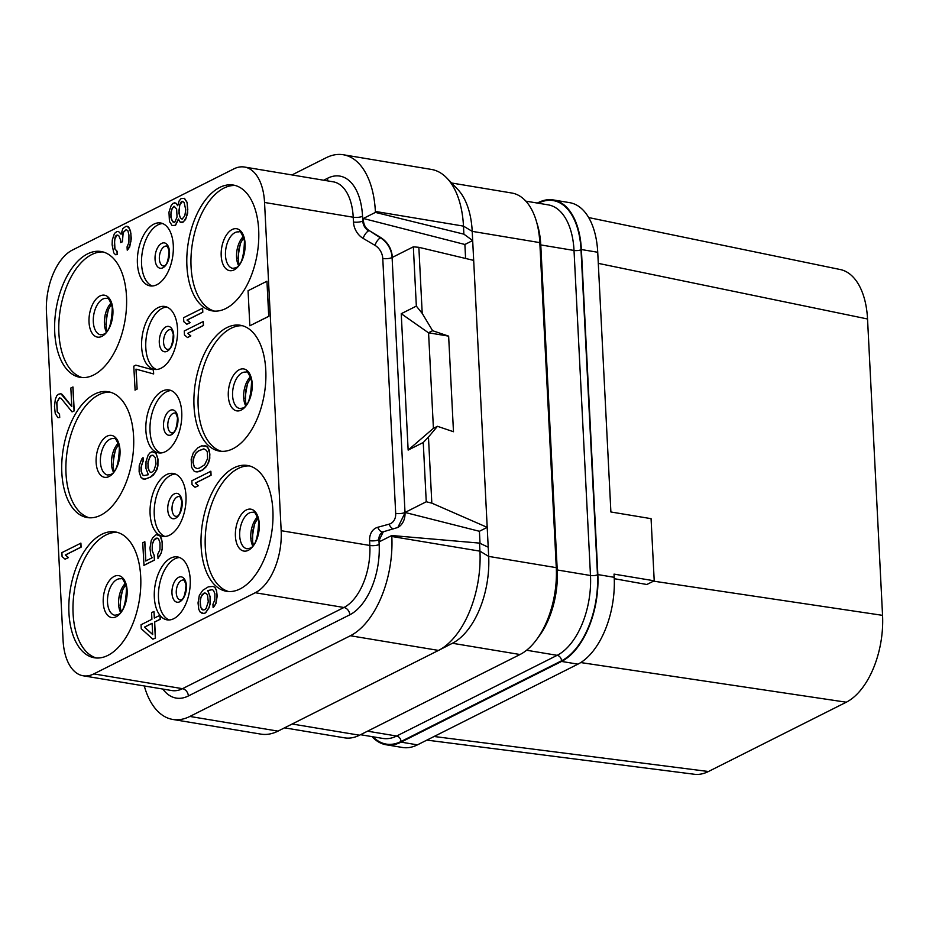 <?xml version="1.0" encoding="UTF-8"?>
<svg xmlns="http://www.w3.org/2000/svg" width="929" height="929" viewBox="0 0 929 929"><rect width="100%" height="100%" fill="white"/><g stroke="black" fill="none" stroke-linecap="round" stroke-linejoin="round"><path stroke-width="1.39" d="M372.041 736.627A70.499 38.6 -80.5 0 0 386.116 744.756L402.466 747.473A70.499 38.6 -80.5 0 0 417.435 744.861L577.931 664.154A70.499 38.6 -80.5 0 0 614.197 577.304L614.034 574.11L654.213 580.799L651.066 518.661L610.887 511.972L597.73 252.258A70.499 38.6 -80.5 0 0 569.651 202.661L553.312 199.932A70.499 38.6 -80.5 0 0 538.344 202.557L537.334 203.056M654.213 580.799L646.839 584.504L614.255 578.686M386.116 744.756A70.499 38.6 -80.5 0 0 401.084 742.132L561.581 661.436A70.499 38.6 -80.5 0 0 597.846 574.575L581.38 249.541A70.499 38.6 -80.5 0 0 553.312 199.932M598.299 263.371L867.535 318.984L882.55 615.346A70.499 38.6 99.5 0 1 846.284 702.208L708.444 771.511A70.499 38.6 99.5 0 1 694.265 774.252L426.875 740.111M653.517 581.148L882.55 615.346M580.753 662.563L846.284 702.208M588.661 217.56L840.269 269.538A70.499 38.6 99.5 0 1 867.535 318.984M434.087 736.488L708.444 771.511M228.627 591.541A63.787 34.93 -80.5 0 1 205.483 533.455A63.787 34.93 -80.5 0 1 238.091 468.541A63.787 34.93 99.5 0 1 249.541 465.94M240.065 588.94A63.787 34.93 99.5 0 1 226.525 591.308A63.787 34.93 99.5 0 1 201.198 534.663A63.787 34.93 99.5 0 1 233.934 467.844A63.787 34.93 99.5 0 1 247.474 465.475A63.787 34.93 99.5 0 1 272.812 522.133A63.787 34.93 99.5 0 1 240.065 588.94M63.079 640.36A50.352 27.568 -80.5 0 0 83.134 675.778A50.352 27.568 -80.5 0 0 93.817 673.908L255.266 592.737A50.352 27.568 -80.5 0 0 281.173 530.691L264.544 202.464A50.352 27.568 -80.5 0 0 244.49 167.034A50.352 27.568 -80.5 0 0 233.794 168.915L72.357 250.087A50.352 27.568 -80.5 0 0 46.45 312.132L63.079 640.36M166.512 474.626A31.888 17.465 99.5 0 1 173.282 473.442A31.888 17.465 99.5 0 1 185.951 501.765A31.888 17.465 99.5 0 1 169.577 535.174A31.888 17.465 99.5 0 1 162.807 536.358A31.888 17.465 99.5 0 1 150.138 508.035A31.888 17.465 99.5 0 1 166.512 474.626M162.273 391.132A31.888 17.465 99.5 0 1 169.055 389.948A31.888 17.465 99.5 0 1 181.712 418.282A31.888 17.465 99.5 0 1 165.35 451.68A31.888 17.465 99.5 0 1 158.569 452.864A31.888 17.465 99.5 0 1 145.911 424.541A31.888 17.465 99.5 0 1 162.273 391.132M158.046 307.65A31.888 17.465 99.5 0 1 164.816 306.465A31.888 17.465 99.5 0 1 177.485 334.788A31.888 17.465 99.5 0 1 161.112 368.198A31.888 17.465 99.5 0 1 154.342 369.382A31.888 17.465 99.5 0 1 141.672 341.048A31.888 17.465 99.5 0 1 158.046 307.65M153.819 224.156A31.888 17.465 99.5 0 1 160.589 222.972A31.888 17.465 99.5 0 1 173.258 251.294A31.888 17.465 99.5 0 1 156.885 284.704A31.888 17.465 99.5 0 1 150.115 285.888A31.888 17.465 99.5 0 1 137.446 257.565A31.888 17.465 99.5 0 1 153.819 224.156M101.76 534.303A63.787 34.93 99.5 0 1 115.301 531.934A63.787 34.93 99.5 0 1 140.639 588.591A63.787 34.93 99.5 0 1 107.892 655.398A63.787 34.93 99.5 0 1 94.352 657.767A63.787 34.93 99.5 0 1 69.013 601.121A63.787 34.93 99.5 0 1 101.76 534.303M94.653 394.093A63.787 34.93 99.5 0 1 108.194 391.724A63.787 34.93 99.5 0 1 133.532 448.382A63.787 34.93 99.5 0 1 100.785 515.189A63.787 34.93 99.5 0 1 87.245 517.558A63.787 34.93 99.5 0 1 61.906 460.9A63.787 34.93 99.5 0 1 94.653 394.093M226.839 327.635A63.787 34.93 99.5 0 1 240.379 325.266A63.787 34.93 99.5 0 1 265.706 381.912A63.787 34.93 99.5 0 1 232.97 448.73A63.787 34.93 99.5 0 1 219.43 451.099A63.787 34.93 99.5 0 1 194.091 394.442A63.787 34.93 99.5 0 1 226.839 327.635M87.547 253.884A63.787 34.93 99.5 0 1 101.098 251.515A63.787 34.93 99.5 0 1 126.425 308.161A63.787 34.93 99.5 0 1 93.69 374.979A63.787 34.93 99.5 0 1 80.138 377.348A63.787 34.93 99.5 0 1 54.811 320.691A63.787 34.93 99.5 0 1 87.547 253.884M219.732 187.426A63.787 34.93 99.5 0 1 233.272 185.057A63.787 34.93 99.5 0 1 258.61 241.703A63.787 34.93 99.5 0 1 225.863 308.509A63.787 34.93 99.5 0 1 212.323 310.878A63.787 34.93 99.5 0 1 186.984 254.232A63.787 34.93 99.5 0 1 219.732 187.426M249.843 325.777L268.864 316.313L266.948 281.232L248.066 290.731L249.843 325.777L268.725 316.29L266.948 281.232M65.1 559.177L68.456 557.586L65.436 555.019L81.113 547.146L80.904 543.163L61.883 552.627L62.092 556.61L65.1 559.177L68.316 557.563L65.297 554.996L80.974 547.123L80.765 543.14M72.056 411.895L74.204 410.908L72.996 387.01L70.848 387.997L71.788 406.588L60.838 393.71L58.399 394.256L56.82 395.731L55.345 399.191L54.474 406.437L55.252 413.544L57.935 417.644L59.572 417.493L59.398 414.171L57.226 411.872L56.75 402.571L59.398 397.844L61.07 398.355L72.056 411.895L74.065 410.885L72.857 386.987M71.777 406.426L62.255 394.453L60.838 393.71M57.935 417.644L59.711 417.516L59.537 414.195L57.366 411.895L56.89 402.594L59.514 397.879M127.227 250.18L129.677 246.998L131.314 238.683L130.513 230.915L128.666 227.082L127.401 226.362L126.019 226.281L122.837 228.557L121.072 234.213L118.459 231.437L116.81 231.588L114.441 233.458L112.293 239.984L112.13 244.838L113.768 252.862L115.51 254.709L117.159 254.558L116.984 251.248L114.813 248.937L114.244 245.813L115.045 237.243L116.183 235.304L118.657 235.42L120.538 239.926L120.665 242.585L122.268 241.772L123.046 232.54L126.193 229.591L127.9 230.775L128.934 235.025L128.899 242.527L127.064 246.859L127.227 250.18L128.399 248.902L130.908 241.517L130.908 233.353L129.433 228.639L127.261 226.339M121.095 234.062L118.459 231.437M115.51 254.709L117.298 254.581L117.124 251.271L114.952 248.96L114.476 239.659L117.1 234.944M120.665 242.585L122.407 241.795L123.185 232.564L126.298 229.626M152.913 639.21L155.457 638.014L154.655 622.082L160.276 619.26L160.078 615.277L154.319 618.075L153.982 611.445L151.566 612.652L151.903 619.295L141.057 624.741L141.254 628.724L152.913 639.21L155.329 637.991L154.516 622.058L160.136 619.237L159.939 615.253M159.904 615.265A31.888 17.465 99.5 0 1 155.271 584.236A31.888 17.465 99.5 0 1 170.739 558.12A31.888 17.465 99.5 0 1 177.509 556.935A31.888 17.465 99.5 0 1 190.178 585.258A31.888 17.465 99.5 0 1 173.804 618.668A31.888 17.465 99.5 0 1 167.034 619.852A31.888 17.465 99.5 0 1 160.09 615.509M154.446 618.017L153.982 611.445M145.83 560.942L144.854 541.77L142.718 542.757L143.995 565.355L154.435 560.106L154.202 555.461L152.333 550.955L152.391 544.115L154.237 539.784L157.338 538.158M156.211 538.112L158.58 538.866L160.02 542.908L159.962 549.747L157.721 554.276L158.058 558.283L161.1 553.347L162.134 549.422L162.169 541.921L160.229 536.091L156.304 534.57L152.751 537.717L151.253 540.515L149.975 547.959L150.753 555.054L152.124 557.772L145.702 561L144.727 541.746M143.949 475.613L142.706 474.916L141.301 471.537L141.405 465.359L143.24 461.028L143.078 457.707L141.765 458.961L139.222 465.684L139.118 471.862L141.069 477.692L144.843 479.19L150.51 477.03L155.224 472.606L157.767 465.882L157.837 459.042L155.886 453.213L152.112 451.715L150.103 452.725L148.152 455.059L146.016 461.585L145.946 468.425L148.326 474.719L143.844 475.613L142.567 474.893L141.162 471.514L140.964 467.531L143.101 461.005L142.938 457.683M142.776 478.876L144.982 479.213L150.649 477.053L153.424 474.974L156.873 469.83L157.907 465.905L157.976 459.065L156.026 453.236L154.179 452.028M137.12 389.077L135.982 369.138L153.657 373.957L153.459 369.974L135.913 365.178L133.764 366.165L135.111 390.087L137.12 389.077L136.122 369.173M180.191 222.182L182.409 222.53L185.556 219.581L187.704 213.055L187.159 202.441L184.476 198.341L181.062 198.597L179.123 200.943L177.718 205.727L175.941 203.219L173.061 203.3L171.122 205.646L168.973 212.172L169.45 221.462L172.132 225.561L175.407 225.271L178.391 219.012L180.191 222.182L183.477 221.892L186.52 216.956L187.797 209.513L187.019 202.417L184.348 198.318M177.764 205.53L176.08 203.242L174.269 202.696M172.132 225.561L175.546 225.294L178.484 219.232M213.113 607.578L215.923 603.536L217.2 596.081L216.492 590.31L215.122 587.604L213.415 586.42L208.351 586.826L202.754 590.321L199.317 595.454L198.04 602.898L198.783 609.343L200.153 612.048L203.939 613.558L205.541 612.745L208.99 607.612L210.024 603.687L210.093 596.836L207.713 590.554L212.207 589.66L213.473 590.379L214.878 593.759L214.785 599.937L212.938 604.256L213.113 607.578L214.285 606.312L215.783 603.513L217.061 596.058L216.352 590.287L214.982 587.581L213.275 586.396M201.86 613.233L204.078 613.581L205.681 612.768L209.13 607.636L210.163 603.711L210.233 596.859L207.852 590.577L212.23 589.671M195.067 487.295L198.423 485.704L195.404 483.138L211.08 475.253L210.871 471.27L191.85 480.746L192.059 484.729L195.067 487.295L198.283 485.681L195.264 483.115L210.941 475.23L210.732 471.247M195.938 471.886L199.352 471.618L202.975 469.807L206.122 466.857L208.758 462.119L209.803 458.194L209.397 450.228L206.714 446.129L201.616 445.874L198.005 447.697L193.325 452.771L191.177 459.298L191.583 467.264L194.266 471.363L197.18 471.944L202.836 469.784L207.515 464.697L209.664 458.171L209.861 453.991L207.887 447.499L204.903 445.595M187.484 337.529L190.828 335.926L187.821 333.36L203.486 325.487L203.288 321.504L184.267 330.968L184.465 334.951L187.484 337.529L190.7 335.903L187.681 333.337L203.346 325.464L203.149 321.48M186.81 324.244L190.166 322.653L187.147 320.087L202.812 312.202L202.615 308.219L183.594 317.695L183.791 321.678L186.81 324.244L190.027 322.63L187.008 320.064L202.673 312.179L202.476 308.196M284.529 727.837L344.554 737.835A70.499 38.6 -80.5 0 0 359.523 735.211L520.019 654.515L452.423 643.263A70.499 38.6 -80.5 0 0 452.69 643.123A70.499 38.6 -80.5 0 0 488.677 556.401L479.945 551.152L391.817 536.486L391.771 535.522L379.694 541.595L379.578 539.366L383.305 531.783L397.833 527.475L405.299 512.309L426.248 501.765L431.822 503.135L487.202 527.358L472.675 240.565L463.885 234.154L375.409 212.404L375.362 211.44A80.568 44.116 99.5 0 0 343.265 154.748L431.393 169.426A80.568 44.116 99.5 0 1 446.849 178.054A80.568 44.116 99.5 0 1 463.478 226.119L375.362 211.44M391.817 536.486A80.568 44.116 99.5 0 1 350.384 635.75L189.876 716.445A80.568 44.116 99.5 0 1 172.771 719.441A80.568 44.116 99.5 0 1 144.285 685.962M520.019 654.515A70.499 38.6 -80.5 0 0 556.285 567.654L539.819 242.62A70.499 38.6 -80.5 0 0 511.751 193.011L451.61 183.001M556.285 567.654L488.677 556.401L488.213 547.193L479.538 543.105L479.945 551.152A80.568 44.116 99.5 0 1 438.813 650.265A80.568 44.116 99.5 0 1 438.5 650.416L278.003 731.123A80.568 44.116 99.5 0 1 260.886 734.119L172.771 719.441M488.213 547.193L487.202 527.358L479.41 531.283L405.009 512.448L392.096 257.519L413.335 246.835L418.863 247.311L473.685 260.399M446.849 178.054L457.66 189.307A70.499 38.6 -80.5 0 1 472.211 231.356L472.675 240.565L464.883 244.478L363.32 218.478L375.409 212.404M479.538 543.105L391.771 535.522M480.026 543.337L479.41 531.283M426.248 501.765L423.252 442.494L408.145 450.089L401.235 313.7L416.343 306.106L413.335 246.835M392.386 257.368C391.655 248.751 387.811 242.167 380.878 237.627L369.185 230.578C365.724 228.302 363.796 225.015 363.436 220.707L363.32 218.478M343.265 154.748A80.568 44.116 99.5 0 0 326.16 157.744L291.961 174.942M465.592 258.471L464.883 244.478M432.612 330.712L448.637 336.135L428.466 332.791L432.612 330.712L422.207 313.398L418.863 247.311M431.822 503.135L428.466 437.048L437.454 426.306L453.48 431.73L448.637 336.135M416.343 306.106L422.207 313.398M401.235 313.7L428.466 332.791M428.571 332.791L433.413 428.339M408.145 450.089L433.309 428.397L437.454 426.306M423.252 442.494L428.466 437.048M463.885 234.154L463.478 226.119L472.211 231.356L539.819 242.62M164.921 536.474A31.888 17.465 -80.5 0 1 154.435 506.816A31.888 17.465 -80.5 0 1 170.669 475.323A31.888 17.465 99.5 0 1 175.314 474.022M160.694 452.98A31.888 17.465 -80.5 0 1 150.208 423.334A31.888 17.465 -80.5 0 1 166.43 391.829A31.888 17.465 99.5 0 1 171.087 390.528M156.455 369.498A31.888 17.465 -80.5 0 1 145.981 339.84A31.888 17.465 -80.5 0 1 162.203 308.335A31.888 17.465 99.5 0 1 166.86 307.034M152.228 286.004A31.888 17.465 -80.5 0 1 141.754 256.346A31.888 17.465 -80.5 0 1 157.976 224.853A31.888 17.465 99.5 0 1 162.633 223.552M96.442 657.999A63.787 34.93 -80.5 0 1 73.298 599.913A63.787 34.93 -80.5 0 1 105.918 534.999A63.787 34.93 99.5 0 1 117.356 532.398M89.347 517.79A63.787 34.93 -80.5 0 1 66.203 459.692A63.787 34.93 -80.5 0 1 98.811 394.79A63.787 34.93 99.5 0 1 110.261 392.189M221.52 451.331A63.787 34.93 -80.5 0 1 198.376 393.234A63.787 34.93 -80.5 0 1 230.984 328.332A63.787 34.93 99.5 0 1 242.434 325.731M82.24 377.58A63.787 34.93 -80.5 0 1 59.096 319.483A63.787 34.93 -80.5 0 1 91.704 254.569A63.787 34.93 99.5 0 1 103.154 251.968M214.425 311.11A63.787 34.93 -80.5 0 1 191.269 253.025A63.787 34.93 -80.5 0 1 223.889 188.111A63.787 34.93 99.5 0 1 235.327 185.51M179.552 557.516A31.888 17.465 99.5 0 0 174.896 558.817A31.888 17.465 -80.5 0 0 158.673 590.31A31.888 17.465 -80.5 0 0 169.148 619.968M152.681 634.565L144.471 627.11L152.101 623.278L152.681 634.565M152.67 634.449L144.471 627.11M144.61 627.133L152.112 623.371M154.202 555.461L152.193 550.932L152.251 544.092L154.098 539.761L156.072 538.088M154.435 560.106L154.063 555.437M143.856 565.331L154.307 560.082M160.229 536.091L158.383 534.883M161.6 538.808L160.09 536.068M162.169 541.921L161.46 538.785M162.378 545.904L162.029 541.897M162.134 549.422L162.238 545.88M161.1 553.347L162.006 549.399M159.591 556.146L160.961 553.324M157.918 558.259L159.451 556.123M149.499 457.114L151.868 455.233L153.111 455.291L155.294 457.602L156.026 464.035L153.889 470.562L151.508 472.431L150.266 472.373L147.99 468.077L148.059 461.237L150.672 455.837M150.812 455.86L153.146 455.315M150.393 472.385L148.628 469.888L147.897 463.455L149.639 457.138M153.459 369.974L135.773 365.155M153.529 373.934L153.32 369.951M134.972 390.064L136.981 389.054M185.754 209.861L184.813 215.772L182.107 219.186L180.4 218.001L178.925 213.298L179.727 204.717L181.225 201.918L182.432 201.314L184.139 202.499L185.754 209.861M170.75 214.68L172.086 208.56L174.037 206.226L176.649 208.99L177.044 216.956L174.838 222.159L172.759 221.834L170.89 217.328L171.017 211.824M182.165 219.151L180.54 218.025L179.599 215.772L178.925 210.662L179.866 204.74L182.514 201.372M171.157 211.847L172.225 208.584L174.118 206.273M174.083 222.53L171.563 219.813L170.89 214.704M204.136 593.027L206.644 593.805L207.55 595.396L208.282 601.829L206.145 608.356L204.972 609.633L202.928 609.97L201.663 609.25L200.246 605.871L200.316 599.031L202.162 594.699L204.136 593.027L205.402 593.108M203.033 609.981L200.896 607.694L200.153 601.249L201.163 596.662L204.275 593.05M199.456 468.077L197.006 468.622L194.463 467.182L192.988 462.479L193.22 458.949L196.205 452.69L198.574 450.809L203.834 448.846L206.377 450.298L207.283 451.889L207.62 458.52L204.635 464.79L199.456 468.077M197.076 468.611L194.602 467.206L193.696 465.615L193.127 462.503L194.056 456.58L196.333 452.713L198.713 450.832L203.904 448.893M597.846 574.575L614.197 577.304M581.38 249.541L597.73 252.258M254.801 523.515A58.411 31.981 -80.5 0 0 252.258 538.785M257.461 517A18.464 10.114 -80.5 0 0 252.665 545.799M249.193 513.04A18.464 10.114 99.5 0 1 253.118 512.355C254.418 511.089 256.276 514.097 258.657 521.366C258.111 537.984 255.103 546.96 249.622 548.284L247.044 548.784A18.464 10.114 -80.5 0 1 239.717 532.387A18.464 10.114 -80.5 0 1 249.193 513.04M246.336 509.963A21.239 11.624 -80.5 0 0 235.409 536.126A21.239 11.624 -80.5 0 0 248.368 550.282A21.239 11.624 99.5 0 0 259.296 524.107A21.239 11.624 99.5 0 0 246.336 509.963M83.134 675.778L171.795 690.549A50.352 27.568 -80.5 0 0 182.49 688.679L93.817 673.908M162.83 689.051A57.064 31.249 -80.5 0 0 188.355 695.972A6.712 5.214 63.3 0 0 182.49 688.679L343.939 607.496A50.352 27.568 -80.5 0 0 369.835 545.462L369.603 540.678A16.78 13.041 -116.7 0 1 377.801 527.266L389.135 524.153A13.424 10.428 63.3 0 0 395.696 513.423L382.771 258.494A13.424 10.428 63.3 0 0 375.014 245.372L363.158 238.405A16.78 13.041 -116.7 0 1 353.45 222.008L353.217 217.235L264.544 202.464M188.355 695.972L349.803 614.801A57.064 31.249 -80.5 0 0 379.16 544.487L378.916 539.703L379.578 539.366M292.159 724.005L359.523 735.211M278.003 731.123L189.876 716.445M438.5 650.416L350.384 635.75M382.771 258.494A6.712 2.09 -2.9 0 0 392.096 257.519A20.136 15.654 63.3 0 0 380.449 237.847L380.878 237.627M369.185 230.578L380.449 237.847A6.712 2.706 -59.5 0 0 375.014 245.372M397.635 527.579A20.136 15.654 63.3 0 0 405.009 512.448A6.712 2.09 -2.9 0 1 395.696 513.423M393.791 528.822A6.712 4.18 74.7 0 1 389.135 524.153M383.073 531.899A6.712 4.18 74.7 0 1 377.801 527.266M369.603 540.678A6.712 2.09 -2.9 0 0 378.916 539.703A10.068 7.827 -116.7 0 1 382.702 532.085A10.068 7.827 -116.7 0 1 383.015 531.945M379.16 544.487A6.712 2.09 -2.9 0 1 369.835 545.462L281.173 530.691M349.803 614.801A6.712 5.214 63.3 0 0 343.939 607.496L255.266 592.737M363.158 238.405A6.712 2.706 -59.5 0 1 368.592 230.868A10.068 7.827 -116.7 0 1 362.774 221.032L362.531 216.26A6.712 2.09 -2.9 0 1 353.217 217.235A50.352 27.568 -80.5 0 0 333.163 181.805L244.49 167.034M362.531 216.26A57.064 31.249 -80.5 0 0 327.682 178.217A6.712 5.214 -116.7 0 1 327.298 180.83M353.45 222.008A6.712 2.09 -2.9 0 0 362.774 221.032L363.436 220.707M327.682 178.217L323.698 180.226M536.788 222.728A64.786 35.476 -80.5 0 1 540.771 244.919L557.237 569.965L590.484 575.504L574.017 250.458L540.771 244.919A5.04 1.568 -2.9 0 1 539.923 244.733M372.993 736.778A69.826 38.228 -80.5 0 0 401.049 741.505L561.557 660.798A69.826 38.228 -80.5 0 0 597.475 574.772L581.008 249.727A5.04 1.568 -2.9 0 1 574.017 250.458A64.786 35.476 -80.5 0 0 548.215 204.868L525.814 201.14M360.533 734.711L382.899 738.439A64.786 35.476 -80.5 0 0 396.648 736.023L367.547 731.181M538.367 637.143A64.786 35.476 -80.5 0 0 557.237 569.965M401.049 741.505A5.04 3.913 63.3 0 0 396.648 736.023L557.156 655.328A64.786 35.476 -80.5 0 0 590.484 575.504A5.04 1.568 -2.9 0 0 597.475 574.772M561.557 660.798A5.04 3.913 63.3 0 0 557.156 655.328L526.604 650.242M581.008 249.727A69.826 38.228 -80.5 0 0 538.367 203.196A5.04 3.913 -116.7 0 1 538.379 203.23L538.309 203.219M561.581 661.436L577.931 664.154M401.084 742.132L417.435 744.861M174.35 493.868A12.843 7.037 -80.5 0 0 167.743 509.684A12.843 7.037 -80.5 0 0 175.581 518.254A12.843 7.037 99.5 0 0 182.189 502.426A12.843 7.037 99.5 0 0 174.35 493.868M177.218 496.945A10.068 5.516 99.5 0 1 179.355 496.574C179.576 495.633 180.377 497.224 181.747 501.37C181.097 510.904 179.46 515.874 176.835 516.257L176.045 516.443A10.068 5.516 -80.5 0 1 172.039 507.501A10.068 5.516 -80.5 0 1 177.218 496.945M170.123 410.374A12.843 7.037 -80.5 0 0 163.516 426.202A12.843 7.037 -80.5 0 0 171.354 434.76A12.843 7.037 99.5 0 0 177.962 418.933A12.843 7.037 99.5 0 0 170.123 410.374M172.98 413.463A10.068 5.516 99.5 0 1 175.128 413.08C175.349 412.139 176.15 413.742 177.52 417.876C176.858 427.421 175.221 432.38 172.608 432.763L171.819 432.949A10.068 5.516 -80.5 0 1 167.812 424.007A10.068 5.516 -80.5 0 1 172.98 413.463M165.896 326.88A12.843 7.037 -80.5 0 0 159.289 342.708A12.843 7.037 -80.5 0 0 167.127 351.267A12.843 7.037 99.5 0 0 173.735 335.439A12.843 7.037 99.5 0 0 165.896 326.88M168.753 329.969A10.068 5.516 99.5 0 1 170.89 329.598C171.122 328.645 171.911 330.248 173.293 334.382C172.631 343.927 170.994 348.886 168.381 349.281L167.58 349.467A10.068 5.516 -80.5 0 1 163.585 340.513A10.068 5.516 -80.5 0 1 168.753 329.969M161.658 243.386A12.843 7.037 -80.5 0 0 155.05 259.214A12.843 7.037 -80.5 0 0 162.9 267.773A12.843 7.037 99.5 0 0 169.508 251.945A12.843 7.037 99.5 0 0 161.658 243.386M164.526 246.475A10.068 5.516 99.5 0 1 166.663 246.104C166.883 245.163 167.684 246.754 169.066 250.888C168.404 260.434 166.767 265.404 164.143 265.787L163.353 265.973A10.068 5.516 -80.5 0 1 159.358 257.031A10.068 5.516 -80.5 0 1 164.526 246.475M114.151 576.421A21.239 11.624 -80.5 0 0 103.224 602.584A21.239 11.624 -80.5 0 0 116.195 616.74A21.239 11.624 99.5 0 0 127.122 590.577A21.239 11.624 99.5 0 0 114.151 576.421M117.019 579.51A18.464 10.114 99.5 0 1 120.933 578.825C122.245 577.548 124.091 580.555 126.483 587.836C125.938 604.442 122.918 613.419 117.449 614.743L114.871 615.242A18.464 10.114 -80.5 0 1 107.532 598.845A18.464 10.114 -80.5 0 1 117.019 579.51M125.276 583.458A18.464 10.114 -80.5 0 0 120.48 612.257M122.628 589.973A58.411 31.981 -80.5 0 0 120.085 605.244M107.044 436.2A21.239 11.624 -80.5 0 0 96.128 462.375A21.239 11.624 -80.5 0 0 109.088 476.519A21.239 11.624 99.5 0 0 120.015 450.356A21.239 11.624 99.5 0 0 107.044 436.2M109.912 439.289A18.464 10.114 99.5 0 1 113.826 438.604C115.138 437.338 116.984 440.346 119.376 447.615C118.831 464.233 115.823 473.198 110.342 474.533L107.764 475.033A18.464 10.114 -80.5 0 1 100.437 458.636A18.464 10.114 -80.5 0 1 109.912 439.289M118.18 443.249A18.464 10.114 -80.5 0 0 113.384 472.048M115.521 449.752A58.411 31.981 -80.5 0 0 112.978 465.034M239.229 369.742A21.239 11.624 -80.5 0 0 228.302 395.917A21.239 11.624 -80.5 0 0 241.273 410.061A21.239 11.624 99.5 0 0 252.2 383.898A21.239 11.624 99.5 0 0 239.229 369.742M242.086 372.831A18.464 10.114 99.5 0 1 246.011 372.146C247.323 370.88 249.169 373.888 251.562 381.157C251.016 397.775 247.997 406.739 242.515 408.075L239.949 408.574A18.464 10.114 -80.5 0 1 232.61 392.177A18.464 10.114 -80.5 0 1 242.086 372.831M250.354 376.791A18.464 10.114 -80.5 0 0 245.558 405.59M247.706 383.294A58.411 31.981 -80.5 0 0 245.163 398.576M99.949 295.991A21.239 11.624 -80.5 0 0 89.021 322.154A21.239 11.624 -80.5 0 0 101.993 336.31A21.239 11.624 99.5 0 0 112.908 310.147A21.239 11.624 99.5 0 0 99.949 295.991M102.805 299.08A18.464 10.114 99.5 0 1 106.73 298.395C108.031 297.129 109.889 300.125 112.281 307.406C111.724 324.012 108.716 332.988 103.235 334.324L100.669 334.812A18.464 10.114 -80.5 0 1 93.33 318.415A18.464 10.114 -80.5 0 1 102.805 299.08M111.074 303.028A18.464 10.114 -80.5 0 0 106.278 331.839M108.426 309.543A58.411 31.981 -80.5 0 0 105.883 324.813M232.122 229.533A21.239 11.624 -80.5 0 0 221.195 255.696A21.239 11.624 -80.5 0 0 234.166 269.851A21.239 11.624 99.5 0 0 245.093 243.688A21.239 11.624 99.5 0 0 232.122 229.533M234.991 232.622A18.464 10.114 99.5 0 1 238.904 231.936C240.216 230.671 242.063 233.667 244.455 240.948C243.909 257.554 240.89 266.53 235.42 267.854L232.842 268.353A18.464 10.114 -80.5 0 1 225.503 251.956A18.464 10.114 -80.5 0 1 234.991 232.622M243.247 236.57A18.464 10.114 -80.5 0 0 238.451 265.38M240.599 243.084A58.411 31.981 -80.5 0 0 238.056 258.355M178.577 577.35A12.843 7.037 99.5 0 1 186.427 585.909A12.843 7.037 99.5 0 1 179.82 601.737A12.843 7.037 -80.5 0 1 171.97 593.178A12.843 7.037 -80.5 0 1 178.577 577.35M181.445 580.439A10.068 5.516 -80.5 0 0 176.278 590.995A10.068 5.516 -80.5 0 0 180.272 599.937L181.062 599.751C183.687 599.368 185.324 594.397 185.986 584.852C184.604 580.718 183.803 579.127 183.582 580.068A10.068 5.516 99.5 0 0 181.445 580.439M253.385 544.917L252.572 541.549L252.723 530.796L254.767 523.608L257.856 518.08M452.69 643.123L438.813 650.265M382.702 532.085L383.305 531.783M121.211 611.375L120.387 608.007L120.549 597.254L122.593 590.066L125.682 584.538M114.104 471.166L113.292 467.798L113.443 457.033L115.486 449.857L118.575 444.317M246.29 404.707L245.465 401.34L245.628 390.575L247.66 383.398L250.749 377.859M106.998 330.945L106.185 327.577L106.336 316.824L108.379 309.636L111.468 304.108M239.183 264.486L238.37 261.119L238.521 250.365L240.565 243.177L243.653 237.65"/></g></svg>
